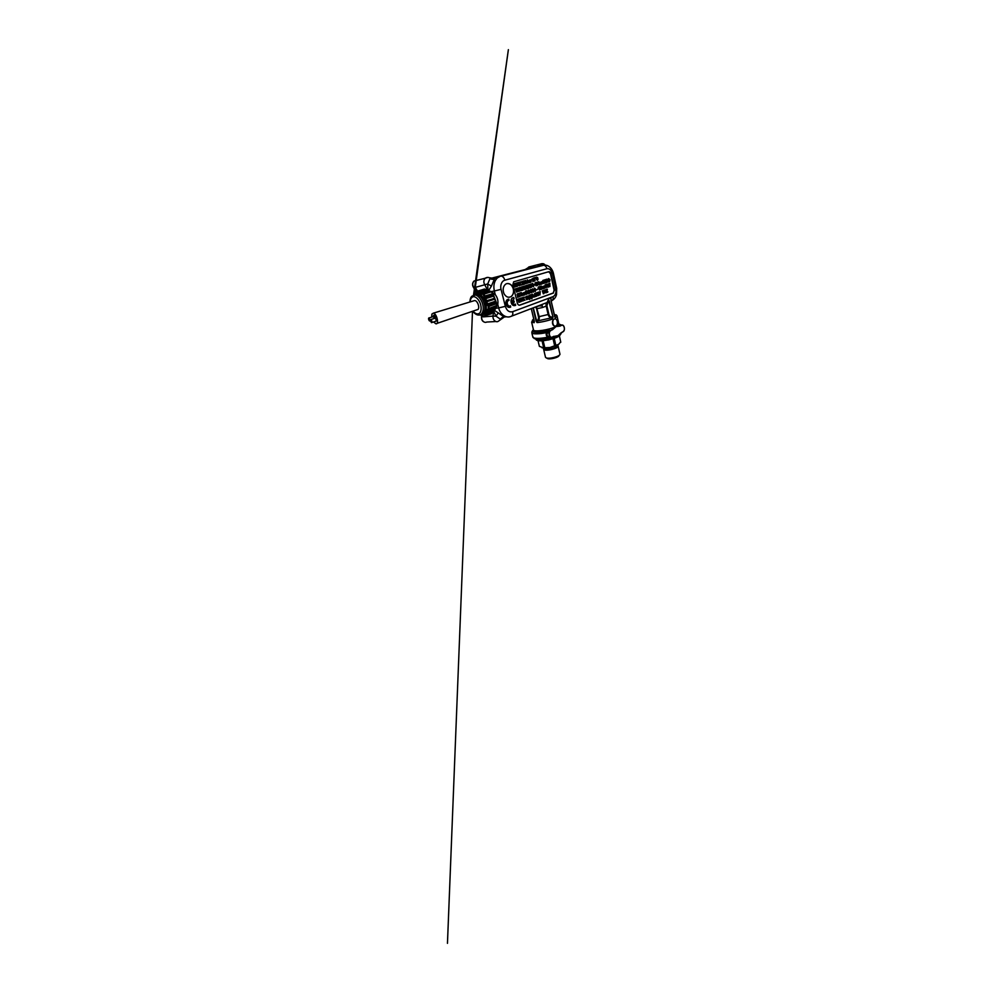 <?xml version="1.0" encoding="UTF-8"?>
<svg xmlns="http://www.w3.org/2000/svg" width="993" height="993" viewBox="0 0 993 993"><rect width="100%" height="100%" fill="white"/><g stroke="black" fill="none" stroke-linecap="round" stroke-linejoin="round"><path stroke-width="1.49" d="M553.796 336.304L552.307 337.061C549.576 338.638 548.012 331.799 550.842 330.607L556.03 326.585L561.628 325.394C564.173 324.016 565.576 330.508 563.006 331.637L558.054 335.659L553.672 336.528M473.45 300.916L474.704 300.531C477.36 300.606 479.867 307.036 478.142 309.382L436.92 323.42M433.569 321.955L435.828 323.78C439.353 324.674 436.846 313.552 433.382 313.143L431.893 314.061L431.694 317.115M434.649 318.319L433.792 317.499C433.233 316.171 433.283 315.414 433.916 315.253C434.872 315.364 435.617 318.455 434.649 318.319M433.891 315.253L434.189 315.166C435.157 315.265 435.902 318.368 434.934 318.219M434.661 318.331L430.726 319.585C431.707 319.696 432.464 322.911 431.446 322.651L430.23 320.292L429.746 321C428.777 320.888 428.02 317.686 429.026 317.946L430.23 320.292L430.726 319.585M434.971 318.232C435.964 318.331 436.697 321.521 435.679 321.273L431.756 322.551M532.174 334.467L532.422 335.336M482.114 315.265L480.215 314.905M481.903 315.29L484.299 316.32L485.85 315.575L485.366 314.309L484.609 314.396L485.018 315.7L483.728 316.159M485.267 314.334L484.609 314.396L485.229 314.086M485.974 312.361L485.316 314.098M485.428 314.62L493.608 311.827L486.198 314.297L486.731 312.919L485.478 312.1C484.348 314.322 482.722 315.178 480.575 314.657M482.313 315.513L483.889 316.283M473.487 295.107L474.393 294.127M473.512 295.095L508.379 49.65L474.418 293.481M475.138 292.141L474.604 293.022M476.516 291.669L474.964 292.426L476.355 291.644L476.839 292.811L477.385 292.438M474.468 293.903L474.964 292.426M477.496 292.637L481.32 294.151M477.633 292.327L476.839 292.811L477.633 291.557L485.589 289.708L478.067 291.868M481.704 294.213L482.263 293.494M489.462 291.061L481.568 293.233L480.798 294.524L489.611 291.321M479.532 293.196L489.363 291.396M493.98 299.265L493.782 298.595L486.433 300.891L494.03 298.483L494.315 299.129L486.123 301.922L494.402 299.265L494.377 298.521L486.458 300.718L485.838 298.533L484.882 298.57L485.776 300.953L485.217 301.711L486.123 301.922L486.955 304.354M492.876 296.212L492.702 295.542L484.994 297.912L492.975 295.269L493.31 296.224L484.41 299.03L484.187 298.012L484.869 298.111M482.908 294.276L484.894 297.751L485.391 296.311L483.293 293.717L491.535 291.743M479.098 293.009L487.687 290.378L479.383 292.451L479.147 293.345M495.073 302.306L487.141 304.305L494.874 301.624L487.166 304.131M495.482 302.306L495.147 301.363L486.309 304.305L486.781 305.236L495.482 302.306L487.352 304.851M488.134 306.179L488.792 305.794L488.134 306.179L487.265 304.888M484.634 296.411L492.95 294.015L496.264 303.312L488.792 305.794L487.476 304.801M494.229 299.178L486.707 301.574L487.687 303.945L495.147 301.363M487.091 310.201L486.359 312.174L485.478 312.1C486.669 309.257 486.582 305.794 485.217 301.711C483.678 297.689 481.568 295.07 478.911 293.841C476.963 293.096 475.362 293.469 474.108 294.946M494.179 310.312L486.731 312.919L494.626 309.779L487.042 312.261L487.861 310.772L486.446 310.25L487.352 309.89M495.209 308.24L487.861 310.772L495.644 307.706L488.295 310.077L486.868 309.543L488.854 309.22L488.953 306.39L496.723 303.573L493.161 294.04L496.438 303.262M488.233 306.477L488.196 309.009M494.377 298.521L485.987 301.673L494.055 298.322M486.433 300.891L485.714 301.301M493.285 295.48L485.714 298.421M493.31 296.224L485.13 298.632M485.118 315.563L493.533 312.249M487.96 310.089L487.228 309.816M496.723 303.573L496.289 306.688L488.196 310.089M529.914 268.395L529.294 268.147M495.842 321.521L486.731 322.042C484.274 323.37 481.171 320.317 481.717 317.015L483.293 316.184L483.219 316.879L493.062 316.084C492.503 319.547 495.656 322.775 498.151 321.384L504.221 317.04C502.582 317.04 501.341 317.785 500.497 319.262L496.041 316.208L498.238 312.857L494.539 310.486M488.668 290.515L491.386 286.17L487.7 283.948L475.362 287.374L477.447 291.011L475.349 287.362L473.649 287.374M526.191 269.302L529.952 267.018L526.948 269.115M510.7 307.06L510.402 305.832C508.019 307.383 505.871 302.046 508.317 300.606L509.037 300.333L508.726 299.092L507.808 299.476C504.37 301.524 507.299 309.071 510.7 307.06M508.726 299.092L507.448 299.526C504.37 301.326 506.368 308.19 509.682 307.321M513.977 300.978L512.276 301.562L514.039 298.657L513.741 297.428L512.872 297.788C509.496 299.762 512.338 307.259 515.665 305.298L515.367 304.081C514.237 304.578 513.307 304.143 512.574 302.753L514.262 302.157L513.977 300.978L512.276 301.487M513.741 297.428L512.512 297.838C509.483 299.576 511.432 306.427 514.684 305.546M544.003 293.58L544.896 290.961L543.32 290.552L543.63 293.63L542.948 290.614L544.139 290.279M544.648 291.048L543.879 291.917L543.63 290.837L544.648 291.048L544.027 290.701M543.866 291.843L544.288 291.11M514.399 283.626L514.846 287.002L514.039 283.688L514.833 283.502L514.039 283.688M515.206 286.927L514.796 284.035L516.099 286.654L516.31 283.638L517.254 286.319L516.459 283.017L516.124 286.145L514.833 283.502M515.752 285.363L515.715 283.204M516.099 286.654L515.168 285.574M516.981 286.394L516.335 285.289M517.477 286.245L517.763 285.09L519.798 285.55L520.096 283.998L521.375 285.065L520.183 283.601L520.543 281.838L519.947 283.328L518.768 282.347L519.86 283.713L519.463 285.649L517.502 282.72L517.241 286.294M521.04 285.177L520.022 284.42M519.674 282.955L519.885 282M519.86 283.713L518.408 282.422M519.202 285.202L519.513 283.787M517.117 285.761L517.142 282.794M519.128 285.748L518.309 284.929M518.483 284.507L517.763 284.718L517.725 283.03L518.483 284.507L517.763 283.886M523.559 283.998L522.554 284.308L523.088 282.037L522.231 281.329L522.293 284.792L523.646 284.383L522.554 284.271M522.057 282.434L521.424 282.533L521.983 281.379M522.256 284.507L522.157 281.739M527.916 283.104L528.884 281.54L527.171 279.914L527.556 283.166L527.407 279.84M528.239 282.608L527.904 280.982M528.053 280.87L528.462 282.645L528.053 280.87M523.894 282.434L524.602 284.159L525.049 282.98L523.82 280.87L523.894 282.434L523.075 281.95L523.559 280.92M524.354 281.602L524.143 282.198L523.758 281.292M524.788 283.067L524.527 283.837L524.068 282.608M524.304 283.812L524.428 283.129M524.478 284.184L523.336 283.439L523.534 282.508M530.982 282.173L531.243 279.728L530.448 279.877L530.982 282.173L529.517 280.1L529.033 281.007L530.039 280.907L529.232 282.049L530.696 282.26M530.572 282.012L530.088 279.952M525.123 282.248L526.178 283.675L526.451 281.851L525.409 280.411L524.763 282.31L525.123 280.46M526.191 281.925L526.104 283.365L525.334 280.845M525.88 283.315L525.831 282M526.067 283.7L525.086 283.266M531.975 278.959L532.918 278.673L533.117 281.528L533.142 278.214M532.869 281.602L532.546 278.785M529.492 281.962L530.101 281.205L529.492 281.962M528.661 280.945L529.306 280.15M529.654 282.223L529.778 281.453M529.765 282.583L528.946 282.347M533.899 280.423L535.128 280.572L533.961 279.269L534.557 277.804L533.601 278.077L534.644 280.796M534.42 280.758L534.16 279.405M534.023 279.728L533.241 278.152L534.557 277.804M534.606 281.131L533.539 280.485M537.821 278.946L537.449 279.902L536.555 278.81L536.754 277.469L537.772 277.73L536.63 277.134L536.294 278.884L537.548 280.249L538.094 278.983L537.225 279.902M537.548 277.891L536.754 277.469M537.387 280.287L535.935 278.959L536.568 277.097M535.264 277.494L535.525 278.685L535.016 277.568M535.488 278.685L534.892 277.568M516.521 292.091L516 288.715L516.521 292.091L515.367 288.864L516 288.715M524.254 286.183L525.793 289.137L523.894 286.245L524.54 286.096L523.894 286.245M525.793 289.137L526.104 285.612L525.856 288.74L524.54 286.096M525.471 287.958L525.471 285.761M517.291 291.843L516.943 289.186L518.967 291.309L518.185 288.044L518.532 290.701L516.497 288.566L516.943 291.905L516.149 288.628L516.794 288.479M518.495 287.958L519.277 288.119L519.972 290.999L520.158 287.436L517.912 288.131M518.681 291.408L517.13 289.944M517.986 290.006L517.552 288.193M527.109 288.727L528.599 288.255L527.283 288.268L527.022 287.188L528.139 286.84L526.935 286.803L526.712 285.835L527.804 285.09L526.352 285.537L527.109 288.727L526.104 286.071M526.352 285.537L527.804 285.09M528.04 286.456L526.923 286.766M528.512 287.871L527.271 288.218M520.158 287.436L518.135 288.02M519.972 290.999L518.929 288.231M528.214 284.966L528.599 288.193L527.854 285.028L528.487 284.879L527.854 285.028M528.959 288.131L528.624 285.562L530.51 287.635L529.778 284.482L530.101 287.039L528.487 284.879M529.554 286.307L529.17 284.631M530.25 287.722L528.81 286.356M521.226 290.589L522.777 290.105L521.412 290.13L521.151 289.025L522.206 288.28L521.052 288.64L520.816 287.647L521.958 286.89L520.456 287.349L521.226 290.589L520.195 287.846M522.206 288.28L521.04 288.591M522.678 289.72L521.399 290.08M521.958 286.89L520.456 287.349M531.454 287.337L531.627 283.911L530.063 284.395L531.454 287.337L530.448 284.681M530.063 284.395L531.627 283.911M523.162 289.981L523.398 288.367L524.962 289.41L523.299 286.468L522.392 286.754L522.802 290.043L522.033 286.816L523.249 286.481M523.956 287.213L523.001 288.094L522.74 287.027L523.956 287.213L523.261 286.865M522.988 288.044L523.596 287.275M524.614 289.522L523.261 288.404M532.732 283.514L532.186 285.475L533.477 286.754L534.023 284.854L532.521 283.551M533.291 286.791L531.826 285.537L532.36 283.588M532.447 285.388L532.807 283.874L533.762 284.929L533.514 286.344L532.447 285.388M533.142 286.406L532.682 283.936M536.108 285.86L535.624 282.682L535.587 285.227M535.264 284.954L535.376 284.308M535.028 285.028L535.078 282.806M536.741 282.335L536.481 284.11L537.461 285.488L537.709 283.725L536.369 282.397M536.245 284.631L536.257 282.446M536.605 282.943L537.387 285.177L536.605 282.943M537.163 285.115L536.667 282.769M537.337 285.512L536.369 284.979M539.596 284.792L539.993 283.402L538.616 281.764L539.286 284.854M539.596 284.47L539.211 282.769L539.534 284.482M539.36 284.432L539.075 282.881M539.087 284.917L538.02 281.9M539.758 282.782L540.9 282.384L540.316 283.899L541.16 284.209M540.788 284.408L540.043 284.221M540.502 283.154L540.9 282.384M541.446 284.172L541.185 282.347L540.043 282.161M541.955 283.998L541.93 281.59L541.657 284.06M541.21 282.384L541.669 281.652M548.881 278.549L548.384 280.398L549.563 281.64L550.048 279.84L548.632 278.599M549.414 281.664L547.962 280.15M547.937 279.778L546.336 279.393L547.006 282.397L546.944 280.982L548.558 281.9L547.627 280.746L548.508 278.623M548.632 280.324L548.955 278.896L549.576 281.255L548.632 280.324M549.576 281.255L548.819 278.959M543.531 283.502L543.221 281.044L544.946 283.055L544.276 280.026L544.574 282.471L542.848 280.46L543.171 283.564L543.097 280.386M544.71 283.129L543.419 281.888M544.027 281.689L543.68 280.163M523.969 293.568L523.361 293.171L523.969 293.568L523.137 294.772L524.105 295.07M523.609 295.306L522.852 295.033M524.13 294.437L523.41 294.673L523.745 294.114M524.391 295.02L524.118 293.109L522.603 293.767L523.361 293.171M522.566 293.705L523.336 292.786M545.356 282.918L546.684 282.496L545.505 282.496L545.281 281.466L546.274 281.156L544.996 280.187L545.976 279.505L544.673 279.902L545.356 282.918L544.313 279.976L545.976 279.505M546.187 280.796L545.194 281.069M546.336 279.393L546.572 282.149L545.505 282.446M528.859 290.055L528.301 292.054L529.629 293.332L530.188 291.396L528.71 290.08M529.381 293.369L527.941 292.103L528.499 290.117M528.574 291.967L528.946 290.415L529.914 291.47L529.654 292.923L528.574 291.967M529.654 292.923L528.835 290.465M547.702 279.852L546.87 280.647L546.646 279.654L547.702 279.852L547.031 279.529M546.858 280.597L547.329 279.914M548.273 282L547.044 280.957M545.976 279.455L546.994 279.17M536.977 289.807L537.61 289.199M518.892 296.448L517.849 296.795L518.408 294.474L517.527 293.779L517.576 297.304L518.979 296.833L517.862 296.721M517.055 294.946L517.365 293.804M517.539 297.019L517.477 294.176M538.467 287.821L539.683 289.906L538.976 286.828L538.107 287.883L538.467 286.94M539.46 289.981L538.64 288.069M519.054 295.889L520.084 296.51L520.382 295.169L519.128 294.673L519.786 293.109L518.731 293.444L518.929 295.182L520.121 295.306L519.947 296.212L519.314 295.765M519.786 293.109L518.731 293.444M519.724 296.597L518.694 295.939M518.929 295.182L518.371 293.506M519.19 295.157L518.569 295.244M519.637 296.224L519.376 294.772M540.08 288.913L541.272 289.025L540.155 287.771L540.713 286.319L539.795 286.617L540.8 289.261M540.577 289.224L540.341 287.896M540.204 288.231L539.435 286.679L540.713 286.319M540.701 289.584L539.72 288.963M522.008 295.827L522.777 294.263L521.251 292.587L522.008 295.827M522.33 295.418L521.921 293.618L522.244 295.43M522.095 295.38L521.784 293.717M521.772 295.902L520.63 292.724M541.756 289.211L542.65 287.697L541.297 286.096L541.297 288.851M541.048 287.759L540.701 286.22M542.029 288.715L541.744 287.188M541.88 287.076L542.265 288.764L541.88 287.076M524.962 294.834L524.937 292.277L524.627 294.884M524.577 294.809L524.043 292.575L524.726 292.327M544.09 286.083L544.288 288.318L543.717 286.145M544.574 288.268L544.288 286.009M526.724 294.238L526.662 292.736L528.499 293.655L526.873 290.763L525.98 291.061L526.364 294.3L525.607 291.11L526.501 290.825M527.519 291.495L526.575 292.376L526.327 291.321L527.519 291.495L526.849 291.148M526.563 292.314L527.146 291.545M528.164 293.767L526.849 292.674M546.125 287.747L547.267 286.431L546.882 285.103L545.455 284.743L545.765 287.809L545.095 284.805L545.976 284.557M546.287 287.312L546.051 286.282L547.031 286.518L546.287 287.312L546.373 286.17M545.765 285.016L546.572 285.699L545.765 285.016M546.361 285.798L546.063 284.929M530.572 291.868L531.652 292.65L532.149 291.47L530.721 290.664L530.771 289.857L531.776 290.13L530.821 289.422L530.336 290.515L531.913 291.594L530.274 291.917M531.54 290.241L530.821 289.832M531.329 292.699L530.274 292.141M530.771 291.11L529.977 290.577L530.696 289.447M531.578 291.222L530.411 291.172M531.28 292.302L531.218 291.284M547.776 287.2L548.881 286.828L547.937 286.766L547.342 284.135L547.304 286.791M547.168 286.121L546.746 284.271M548.794 286.481L547.925 286.704M532.397 291.259L533.464 292.041L533.961 290.875L532.546 290.068L532.596 289.261L533.589 289.534L532.645 288.839L532.161 289.919L533.725 290.986L532.111 291.309M533.353 289.646L532.633 289.236M533.142 292.091L532.186 291.731M532.596 290.515L531.801 289.981L532.509 288.864M533.39 290.626L532.236 290.564M533.489 291.619L533.03 290.688M549.861 283.315L549.985 286.493L548.508 285.537L548.719 283.688L548.881 285.475M549.625 286.592L548.508 285.537M549.638 283.39L549.75 286.207L548.719 283.688M549.514 286.207L549.266 283.452M534.085 290.142L535.364 291.408L535.91 289.509L534.619 288.193L533.725 290.204L534.457 288.268M535.649 289.584L535.277 291.061L534.346 290.068L534.594 288.603L535.649 289.584L534.594 288.603M535.388 291.011L535.277 289.646M535.14 291.445L533.949 290.837M518.16 299.129L518.954 302.381L517.8 299.178L518.582 298.98L517.8 299.178M518.954 302.381L518.557 299.514L519.836 302.071L520.034 299.054L520.953 301.673L520.183 298.446L519.86 301.549L518.582 298.98M519.476 300.78L519.451 298.62M519.836 302.071L518.905 300.991M520.692 301.76L520.059 300.705M543.829 286.629L543.084 286.369L542.786 287.176L543.705 287.064L542.972 288.181L544.313 288.355M543.208 288.094L543.767 287.362L543.208 288.094M542.414 287.076L543.072 286.332M543.332 288.318L543.444 287.61M543.407 288.678L542.712 288.504M521.176 301.599L522.33 300.134L523.112 300.916L521.499 297.987L520.953 301.624M520.816 301.09L520.841 298.148M522.802 301.028L522.008 300.246M522.157 299.824L521.449 300.06L521.424 298.384L522.157 299.824L521.449 299.216M523.125 300.904L523.745 299.241L524.999 300.246L523.832 298.843L524.18 297.081L523.609 298.583L522.442 297.664L523.522 298.967L523.112 300.916M524.664 300.37L523.671 299.65M523.683 298.173L523.522 297.23M523.522 298.967L522.082 297.714M522.864 300.469L523.162 299.017M529.79 299.563L528.996 295.38L529.79 299.563L528.611 298.21M528.413 297.49L528.996 295.38M526.861 299.601L526.104 296.411L525.632 297.838L526.017 297.205L526.861 299.601M525.545 297.466L526.104 296.411M526.613 299.687L525.769 297.677M530.436 295.815L529.815 295.157L529.604 297.044L530.734 298.285L531.019 297.031L530.2 296.224L529.815 296.808L530.262 295.517M529.989 297.391L530.225 296.572L530.622 297.987L529.989 297.391M530.336 297.974L530.101 296.659M530.448 298.347L529.244 297.093L529.741 295.132M528.202 296.547L527.035 296.485L528.189 299.191L528.561 297.888L527.73 297.068L527.345 297.664L527.333 296.448L528.202 296.547M528.313 297.999L528.115 298.868L527.643 297.503M527.866 298.831L527.953 298.049M527.978 299.216L526.774 297.95L527.271 295.976M536.096 295.964L535.165 296.286L535.661 294.077L534.867 293.419L534.917 296.77L536.183 296.324L535.177 296.199M534.917 296.77L534.805 293.816M534.445 294.536L534.706 293.444M531.938 298.806L530.97 294.71L531.938 298.806M531.764 298.868L530.436 294.822M536.245 295.43L537.461 295.529L536.307 294.276L536.89 292.786L535.947 293.109L536.977 295.765M536.741 295.728L536.518 294.387M536.369 294.735L535.587 293.158L536.89 292.786M536.841 296.1L535.885 295.48M532.285 297.689L532.546 296.572L534.097 297.056L532.583 294.213L532.049 297.726M532.794 295.194L532.546 296.212L532.546 295.231M533.204 295.988L532.546 295.455M533.8 297.155L533.03 296.411M531.925 296.609L531.938 294.362M537.796 292.426L537.548 294.201L538.516 295.554L538.777 293.779L537.672 292.463M537.163 294.139L537.436 292.476M537.672 293.047L538.454 295.244L537.672 293.047M538.218 295.182L537.734 292.848M538.343 295.579L537.498 295.194M539.981 294.983L540.254 291.594L540.031 294.611L538.554 292.178L539.981 294.983L538.194 292.24L538.827 292.091M539.646 293.791L539.646 291.743M545.405 292.227L546.56 292.339L545.467 291.11L546.013 289.683L545.132 289.981L546.1 292.563M545.865 292.525L545.654 291.234M545.132 289.981L546.013 289.683M544.847 290.8L544.76 290.043M545.989 292.898L545.045 292.29M543.332 293.804L542.29 290.837L542.898 290.701M546.795 291.743L547.925 291.855L546.858 290.639L547.404 289.211L546.522 289.509L547.478 292.079M547.242 292.041L547.031 290.763M546.522 289.509L547.404 289.211M546.311 291.048L546.15 289.571M547.366 292.414L546.584 292.165M548.657 271.747L550.494 273.72L554.119 290.192L553.275 292.997L519.376 305.211M553.498 293.009L519.885 305.124C518.718 305.385 517.874 304.739 517.378 303.2L512.885 284.768L513.654 281.813L548.794 271.697C549.762 271.586 550.457 272.231 550.867 273.646L554.479 290.13L553.126 293.059M507.026 283.601C510.03 283.39 512.115 285.165 513.282 288.926C513.94 292.327 513.195 294.896 511.035 296.622L509.421 297.267M513.369 288.901C514.026 292.314 513.282 294.884 511.122 296.609C508.366 298.012 505.996 297.031 503.997 293.667C502.532 289.869 502.967 286.791 505.325 284.42C508.093 282.062 512.425 284.569 513.369 288.901M555.174 326.064C551.984 326.325 551.512 319.982 554.342 319.026L554.429 318.976C557.272 317.735 558.711 324.736 555.869 325.903L555.683 325.977C552.865 327.131 551.5 320.106 554.342 319.026L554.826 318.89M550.941 299.96L551.028 298.545L549.625 297.925L548.459 299.514L553.014 317.301L551.549 317.822L552.803 318.902C548.57 320.565 541.681 322.166 537.052 322.576L533.315 307.805M533.018 307.917L536.146 321.236L537.052 322.576L537.66 321.074C539 320.255 539.497 318.765 539.162 316.618L536.319 306.651M534.333 321.397L531.305 308.575M551.016 300.358L554.665 316.742M536.146 321.236L551.549 317.822C549.899 317.71 548.757 316.606 548.124 314.52L538.442 316.804C538.715 318.592 538.268 319.833 537.089 320.516M551.028 298.545L550.941 299.241M554.95 317.214L551.003 300.32M554.64 316.407C556.217 315.377 556.08 314.744 554.218 314.533C556.8 315.191 555.646 314.247 556.999 315.811C557.433 316.271 556.874 316.928 555.323 317.772L554.777 316.879M548.459 299.514L549.042 301.065L547.776 302.89L547.093 302.517C546.175 303.262 545.865 304.417 546.187 305.981L548.124 314.52L548.856 314.359L546.92 305.819L542.463 307.532L542.029 304.454M534.308 321.595L534.184 322.7L531.64 322.179L532.434 320.702M548.397 299.638L547.093 302.517L511.743 316.097M542.141 305.906L538.28 305.894M563.937 326.511C563.329 325.332 562.547 324.86 561.591 325.096L561.467 325.096M550.929 337.409L548.273 336.565L547.714 337.186L550.532 337.471M548.273 336.565C546.833 335.609 546.572 334.455 547.478 333.102L546.659 332.568C545.802 334.356 546.15 335.895 547.714 337.186C540.453 338.737 533.973 338.737 532.906 337.359L531.863 332.965C532.893 334.256 539.385 334.157 546.659 332.568L550.606 330.371C547.776 331.538 548.992 338.414 551.835 337.421L552.307 337.061M547.478 333.102L549.526 330.396L550.842 330.607M553.883 336.441L558.054 335.659L561.082 332.816M552.344 329.875L556.03 326.585C558.389 325.419 559.307 324.5 558.774 323.817L557.11 316.32M560.213 326.076L556.03 326.585C549.638 329.8 534.656 332.109 533.539 330.16L531.64 322.179L533.737 319.113C531.739 320.305 531.9 320.987 534.234 321.198M551.785 300.742L551.487 300.891C552.89 300.134 553.411 298.707 553.064 296.634L512.649 311.69C513.145 314.483 512.487 316.097 510.675 316.506C506.082 318.443 500.236 314.471 498.672 307.942L495.73 308.277L497.766 304.392L498.672 307.942L505.338 306.341L501.055 289.348C499.976 285.314 501.825 280.92 504.841 280.2L546.895 268.718C549.588 268.42 551.475 270.208 552.58 274.08L555.782 288.74C556.39 292.687 555.484 295.318 553.064 296.634M491.076 291.445L495.259 294.611C497.53 297.639 498.374 300.904 497.766 304.392M494.514 278.834L493.918 277.767L490.046 278.524C491.535 279.443 493.024 279.554 494.514 278.834L491.386 286.17M544.288 265.106L500.596 276.141L494.514 278.536L489.35 277.717L490.046 278.524L487.7 283.948L487.96 290.241M493.893 311.79L496.041 316.208L493.062 316.084L493.298 312.919M504.221 317.04L498.238 312.857M542.761 265.255L538.343 266.335M538.094 266.459L539.373 266.261M543.779 265.156L540.192 264.473L537.188 266.62M560.697 341.877L558.488 344.497L555.857 345.527L554.243 338.377M559.369 335.882L560.784 342.213M553.051 338.774L554.677 345.949L549.886 347.538L544.822 347.848L543.171 340.76M542.054 340.835L543.705 347.873L539.385 346.383L538.02 340.624M544.822 347.848L543.705 347.873M558.86 344.223L549.886 347.538L542.116 347.873M555.857 345.527L554.677 345.949M559.047 355.382L559.059 355.37C559.431 357.381 549.166 359.962 547.143 358.374L546.013 357.728M557.632 345.514L557.16 345.328C558.997 347.289 545.356 350.715 544.214 348.58L544.114 348.344M557.805 345.614L558.054 345.849C560.102 348.046 544.934 351.857 543.668 349.462L543.543 349.201M545.38 356.822L545.852 357.641C548.21 359.503 560.424 356.437 559.94 354.104L558.153 346.309M470.111 301.934C470.372 298.992 471.439 297.242 473.301 296.696C475.846 296.448 478.949 299.526 480.451 303.846C481.406 307.284 481.357 310.114 480.302 312.348C478.7 314.793 475.672 314.297 473.227 311.343M479.47 292.625L478.129 291.843L485.651 289.584L477.074 291.197L484.621 289.075L491.783 292.339M495.296 302.232L488.084 304.59M492.975 295.269L485.577 297.689M493.173 312.361L485.987 314.694M486.185 314.309L493.422 311.765M496.661 306.055L493.173 312.981M494.44 309.717L486.955 312.286M487.302 310.362L487.96 310.139M495.532 307.594L487.575 310.015M475.113 292.265L484.447 289.037L476.355 291.644M483.132 294.412L491.25 291.768L493.124 293.965M484.522 296.125L493.161 293.568M488.283 308.749L496.5 305.534M485.018 315.7L491.597 313.726M485.316 289.348L484.311 289.037M491.734 291.818L484.621 289.075M471.985 296.15L475.064 294.946C478.316 295.269 482.077 300.258 483.02 305.633C484.001 311.008 481.965 315.277 478.8 315.004C477.484 315.191 475.237 314.384 473.09 311.641L472.941 311.442M474.381 294.995L476.69 294.474C481.853 294.636 486.942 306.614 484.1 311.914C483.355 313.478 482.3 314.322 480.91 314.458M481.841 315.687L481.692 317.226M476.044 291.52L473.872 287.685C472.308 285.202 472.37 282.98 474.033 281.019L476.913 280.311M491.634 278.164L525.136 269.55L527.991 267.837M541.893 263.654L530.212 266.62M525.136 269.55L526.7 269.165M533.39 329.527L532.881 330.954L533.464 329.837M553.014 317.301L549.365 300.991M533.75 319.957L532.993 320.354M550.954 299.7L551.103 298.62M551.798 317.077C550.383 317.003 549.39 316.097 548.856 314.359M546.92 305.819L547.776 302.89M535.512 306.961L536.568 308.761L542.463 307.532M536.568 308.761L538.442 316.804M506.567 316.804L504.159 316.978M512.649 311.69C509.26 312.485 506.815 310.697 505.338 306.341M538.355 306.179L536.729 306.676M562.969 331.823C565.625 330.582 564.322 324.053 561.591 325.096L558.91 324.066M562.981 331.799L564.036 330.47M561.628 325.394L559.978 325.853L560.325 325.207M563.006 331.637L561.579 332.518M534.172 338.017C534.929 339.606 542.463 339.469 550.06 337.546M535.637 338.936C536.841 341.17 551.76 339.072 558.054 335.659C560.052 334.616 560.995 333.71 560.884 332.953M532.707 336.528L534.246 338.551L536.419 339.06C539.199 339.383 544.499 338.911 550.271 337.521M533.539 330.396L532.819 330.88M531.95 331.687L531.863 332.965L533.44 329.726M533.452 329.775C529.157 332.729 538.702 333.338 549.526 330.396M553.511 273.758L556.663 288.243L555.782 288.74M536.94 339.792C537.759 343.069 560.635 338.03 560.04 334.666M535.537 338.911L535.686 339.147C537.536 342.56 563.13 336.391 560.896 333.052M492.193 278.177L500.596 276.141L497.456 277.841C494.204 281.069 493.173 285.45 494.34 290.999L491.423 291.545M491.374 278.152L492.267 278.164M501.055 289.348L494.34 290.999L495.259 294.611M487.575 277.432L485.18 278.263C483.467 280.311 483.417 282.645 485.031 285.264L487.526 290.08M546.895 268.718C546.311 266.62 545.194 265.441 543.543 265.181L526.067 269.326M475.846 291.619L473.624 287.66C472.06 285.214 472.196 283.005 474.033 281.019L485.18 278.263C486.508 277.382 487.898 277.196 489.35 277.717L488.891 277.568M504.841 280.2C504.134 277.817 502.967 276.451 501.316 276.104L543.543 265.181C548.273 264.386 552.443 268.507 553.511 273.72L552.58 274.08M474.704 300.531L433.382 313.143M433.271 316.618L429.026 317.946M481.903 315.712L480.463 315.129M483.641 316.283L482.759 316.01M472.482 311.591L447.458 943.35L472.482 311.591M489.686 291.309L482.313 293.456L481.617 294.462M493.124 293.506L491.758 291.855M496.748 305.77L496.736 303.697M493.558 312.46L496.475 306.589M474.306 294.933L476.69 294.474L471.824 296.299C470.769 297.081 470.111 298.992 469.863 302.009M484.981 322.303C482.536 321.682 481.382 319.932 481.518 317.052L481.63 315.613M545.256 265.106C544.164 264.126 543.767 263.133 540.688 264.001L528.859 266.956L526.985 268.693L528.549 268.309M534.259 322.204L534.271 321.322M534.259 321.322L531.255 308.6M533.75 319.163L532.707 320.305L533.924 319.895M561.566 332.543L562.894 331.861M561.33 325.071L558.885 323.979M556.688 288.318L556.539 294.573C556.055 296.311 555.112 298.657 552.108 300.507M535.624 338.936L535.686 339.147C536.903 340.736 536.481 340.028 537.958 340.611L548.546 339.941L555.881 337.757L559.816 335.485L560.784 333.847M537.945 266.434L528.537 268.333M543.668 349.462L545.505 357.319"/></g></svg>
